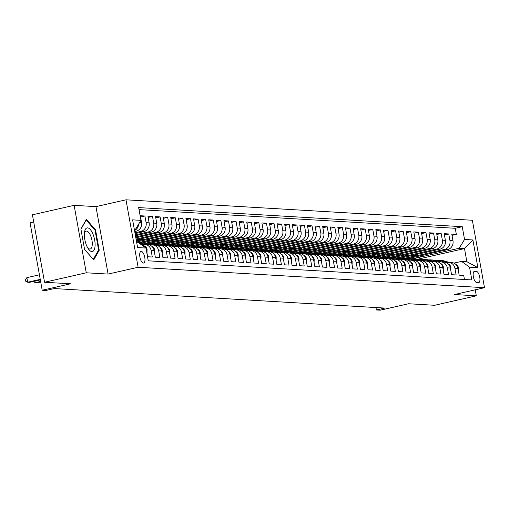 <?xml version="1.0" encoding="UTF-8"?>
<svg xmlns="http://www.w3.org/2000/svg" width="510" height="510" viewBox="0 0 510 510"><rect width="100%" height="100%" fill="white"/><g stroke="black" fill="none" stroke-linecap="round" stroke-linejoin="round"><path stroke-width="0.76" d="M143.386 263.058A5.961 2.352 77.2 0 0 143.654 263.039A5.961 2.352 77.2 0 0 144.7 257.034A5.961 2.352 77.2 0 0 141.283 251.392A5.961 2.352 77.2 0 0 141.015 251.411A5.961 2.352 77.2 0 0 139.969 257.416A5.961 2.352 77.2 0 0 143.386 263.058M33.692 221.958L30.058 222.781L42.196 290.228L45.996 290.451L54.334 288.558L384.757 308.072L376.412 309.965L380.211 310.188L408.574 303.75L434.59 305.286L476.308 295.819L475.224 289.82M74.122 205.339L32.41 214.806L44.542 282.253L86.254 272.786L108.094 274.074L138.127 267.259L125.989 199.812L95.957 206.626L74.122 205.339L86.254 272.786M138.127 267.259L484.5 287.71L472.362 220.263L125.989 199.812M146.313 250.085L147.734 256.753L152.292 257.021L151.094 250.365L154.128 250.55A7.452 6.802 -86.6 0 0 147.894 244.628L144.859 244.449A7.452 6.802 93.4 0 1 151.094 250.365M154.128 250.55L155.327 257.199L159.885 257.474L158.686 250.818L161.727 250.996A7.452 6.802 -86.6 0 0 155.493 245.074L152.452 244.896A7.452 6.802 93.4 0 1 158.686 250.818M161.727 250.996L162.926 257.652L167.484 257.92L166.285 251.264L169.32 251.443A7.452 6.802 -86.6 0 0 163.085 245.52L160.051 245.342A7.452 6.802 93.4 0 1 166.285 251.264M169.32 251.443L170.518 258.098L175.077 258.366L173.878 251.717L176.919 251.895A7.452 6.802 -86.6 0 0 170.684 245.973L167.643 245.794A7.452 6.802 93.4 0 1 173.878 251.717M176.919 251.895L178.117 258.544L182.676 258.819L181.477 252.163L184.512 252.342A7.452 6.802 -86.6 0 0 178.277 246.419L175.242 246.241A7.452 6.802 93.4 0 1 181.477 252.163M184.512 252.342L185.71 258.997L190.268 259.265L189.07 252.609L192.111 252.788A7.452 6.802 -86.6 0 0 185.876 246.872L182.835 246.687A7.452 6.802 93.4 0 1 189.07 252.609M192.111 252.788L193.309 259.443L197.867 259.711L196.669 253.062L199.703 253.24A7.452 6.802 -86.6 0 0 193.469 247.318L190.434 247.14A7.452 6.802 93.4 0 1 196.669 253.062M199.703 253.24L200.902 259.89L205.46 260.164L204.261 253.508L207.302 253.687A7.452 6.802 -86.6 0 0 201.067 247.764L198.027 247.586A7.452 6.802 93.4 0 1 204.261 253.508M207.302 253.687L208.501 260.342L213.059 260.61L211.86 253.954L214.895 254.139A7.452 6.802 -86.6 0 0 208.66 248.217L205.626 248.038A7.452 6.802 93.4 0 1 211.86 253.954M214.895 254.139L216.093 260.788L220.651 261.056L219.453 254.407L222.494 254.586A7.452 6.802 -86.6 0 0 216.259 248.663L213.218 248.485A7.452 6.802 93.4 0 1 219.453 254.407M222.494 254.586L223.692 261.241L228.25 261.509L227.052 254.853L230.087 255.032A7.452 6.802 -86.6 0 0 223.852 249.109L220.817 248.931A7.452 6.802 93.4 0 1 227.052 254.853M230.087 255.032L231.285 261.687L235.843 261.955L234.645 255.3L237.685 255.484A7.452 6.802 -86.6 0 0 231.451 249.562L228.41 249.384A7.452 6.802 93.4 0 1 234.645 255.3M237.685 255.484L238.884 262.134L243.442 262.408L242.244 255.752L245.278 255.931A7.452 6.802 -86.6 0 0 239.043 250.008L236.009 249.83A7.452 6.802 93.4 0 1 242.244 255.752M245.278 255.931L246.477 262.586L251.035 262.854L249.836 256.198L252.877 256.377A7.452 6.802 -86.6 0 0 246.642 250.455L243.601 250.276A7.452 6.802 93.4 0 1 249.836 256.198M252.877 256.377L254.076 263.032L258.634 263.3L257.435 256.651L260.47 256.83A7.452 6.802 -86.6 0 0 254.235 250.907L251.201 250.729A7.452 6.802 93.4 0 1 257.435 256.651M260.47 256.83L261.668 263.479L266.226 263.753L265.028 257.097L268.069 257.276A7.452 6.802 -86.6 0 0 261.834 251.353L258.793 251.175A7.452 6.802 93.4 0 1 265.028 257.097M268.069 257.276L269.267 263.931L273.825 264.199L272.627 257.544L275.668 257.722A7.452 6.802 -86.6 0 0 269.427 251.806L266.392 251.621A7.452 6.802 93.4 0 1 272.627 257.544M275.668 257.722L276.86 264.378L281.418 264.645L280.219 257.996L283.26 258.175A7.452 6.802 -86.6 0 0 277.026 252.252L273.985 252.074A7.452 6.802 93.4 0 1 280.219 257.996M283.26 258.175L284.459 264.83L289.017 265.098L287.818 258.442L290.859 258.621A7.452 6.802 -86.6 0 0 284.625 252.699L281.584 252.52A7.452 6.802 93.4 0 1 287.818 258.442M290.859 258.621L292.051 265.276L296.61 265.544L295.411 258.889L298.452 259.074A7.452 6.802 -86.6 0 0 292.217 253.151L289.176 252.973A7.452 6.802 93.4 0 1 295.411 258.889M298.452 259.074L299.65 265.723L304.209 265.99L303.01 259.341L306.051 259.52A7.452 6.802 -86.6 0 0 299.816 253.597L296.775 253.419A7.452 6.802 93.4 0 1 303.01 259.341M306.051 259.52L307.243 266.175L311.801 266.443L310.603 259.788L313.644 259.966A7.452 6.802 -86.6 0 0 307.409 254.044L304.368 253.865A7.452 6.802 93.4 0 1 310.603 259.788M313.644 259.966L314.842 266.622L319.4 266.889L318.202 260.234L321.243 260.419A7.452 6.802 -86.6 0 0 315.008 254.496L311.967 254.318A7.452 6.802 93.4 0 1 318.202 260.234M321.243 260.419L322.435 267.068L326.993 267.342L325.794 260.686L328.835 260.865A7.452 6.802 -86.6 0 0 322.601 254.943L319.56 254.764A7.452 6.802 93.4 0 1 325.794 260.686M328.835 260.865L330.034 267.52L334.592 267.788L333.393 261.133L336.434 261.311A7.452 6.802 -86.6 0 0 330.2 255.395L327.159 255.21A7.452 6.802 93.4 0 1 333.393 261.133M336.434 261.311L337.626 267.967L342.184 268.234L340.992 261.585L344.027 261.764A7.452 6.802 -86.6 0 0 337.792 255.841L334.751 255.663A7.452 6.802 93.4 0 1 340.992 261.585M344.027 261.764L345.225 268.413L349.783 268.687L348.585 262.032L351.626 262.21A7.452 6.802 -86.6 0 0 345.391 256.288L342.35 256.109A7.452 6.802 93.4 0 1 348.585 262.032M351.626 262.21L352.818 268.866L357.376 269.133L356.184 262.478L359.219 262.656A7.452 6.802 -86.6 0 0 352.984 256.74L349.949 256.555A7.452 6.802 93.4 0 1 356.184 262.478M359.219 262.656L360.417 269.312L364.975 269.58L363.777 262.93L366.817 263.109A7.452 6.802 -86.6 0 0 360.583 257.187L357.542 257.008A7.452 6.802 93.4 0 1 363.777 262.93M366.817 263.109L368.01 269.764L372.568 270.032L371.376 263.377L374.41 263.555A7.452 6.802 -86.6 0 0 368.175 257.633L365.141 257.454A7.452 6.802 93.4 0 1 371.376 263.377M374.41 263.555L375.609 270.211L380.167 270.478L378.968 263.823L382.009 264.008A7.452 6.802 -86.6 0 0 375.774 258.085L372.733 257.907A7.452 6.802 93.4 0 1 378.968 263.823M382.009 264.008L383.201 270.657L387.759 270.925L386.567 264.276L389.602 264.454A7.452 6.802 -86.6 0 0 383.367 258.532L380.332 258.353A7.452 6.802 93.4 0 1 386.567 264.276M389.602 264.454L390.8 271.11L395.358 271.377L394.16 264.722L397.201 264.9A7.452 6.802 -86.6 0 0 390.966 258.978L387.925 258.799A7.452 6.802 93.4 0 1 394.16 264.722M397.201 264.9L398.393 271.556L402.951 271.824L401.759 265.174L404.793 265.353A7.452 6.802 -86.6 0 0 398.559 259.431L395.524 259.252A7.452 6.802 93.4 0 1 401.759 265.174M404.793 265.353L405.992 272.002L410.55 272.276L409.351 265.621L412.392 265.799A7.452 6.802 -86.6 0 0 406.158 259.877L403.117 259.698A7.452 6.802 93.4 0 1 409.351 265.621M412.392 265.799L413.591 272.455L418.143 272.722L416.95 266.067L419.985 266.245A7.452 6.802 -86.6 0 0 413.75 260.329L410.716 260.145A7.452 6.802 93.4 0 1 416.95 266.067M419.985 266.245L421.183 272.901L425.742 273.169L424.543 266.52L427.584 266.698A7.452 6.802 -86.6 0 0 421.349 260.776L418.308 260.597A7.452 6.802 93.4 0 1 424.543 266.52M427.584 266.698L428.782 273.347L433.334 273.621L432.142 266.966L435.177 267.144A7.452 6.802 -86.6 0 0 428.942 261.222L425.907 261.043A7.452 6.802 93.4 0 1 432.142 266.966M435.177 267.144L436.375 273.8L440.933 274.068L439.735 267.412L442.776 267.591A7.452 6.802 -86.6 0 0 436.541 261.675L433.5 261.49A7.452 6.802 93.4 0 1 439.735 267.412M442.776 267.591L443.974 274.246L448.526 274.514L447.334 267.865L450.368 268.043A7.452 6.802 -86.6 0 0 444.133 262.121L441.099 261.942A7.452 6.802 93.4 0 1 447.334 267.865M450.368 268.043L451.567 274.699L456.125 274.966L454.926 268.311A7.452 6.802 -86.6 0 0 448.692 262.389A7.452 6.802 -86.6 0 0 446.938 262.535L446.352 262.669M408.121 258.557L447.621 249.588A7.452 6.802 -86.6 0 0 452.982 240.784L451.783 234.128L456.342 234.396L452.007 235.384M404.914 258.417L444.58 249.409A7.452 6.802 -86.6 0 0 449.941 240.605L448.743 233.95L444.414 234.931M448.743 233.95L444.184 233.682L445.383 240.331A7.452 6.802 -86.6 0 1 440.022 249.141L400.522 258.105M392.929 257.658L432.429 248.695A7.452 6.802 -86.6 0 0 437.79 239.885L436.592 233.229L441.15 233.503L436.815 234.485M385.331 257.212L424.83 248.242A7.452 6.802 -86.6 0 0 430.191 239.439L428.993 232.783L433.551 233.051L429.222 234.039M377.738 256.76L417.237 247.796A7.452 6.802 -86.6 0 0 422.599 238.986L421.4 232.337L425.958 232.605L421.623 233.586M370.139 256.313L409.638 247.344A7.452 6.802 -86.6 0 0 415 238.54L413.801 231.884L418.359 232.158L414.031 233.14M362.546 255.867L402.046 246.897A7.452 6.802 -86.6 0 0 407.407 238.094L406.209 231.438L410.767 231.706L406.432 232.687M354.947 255.414L394.447 246.451A7.452 6.802 -86.6 0 0 399.808 237.641L398.61 230.992L403.168 231.259L398.839 232.241M347.355 254.968L386.854 245.998A7.452 6.802 -86.6 0 0 392.215 237.195L391.017 230.539L395.575 230.807L391.24 231.795M339.756 254.522L379.255 245.552A7.452 6.802 -86.6 0 0 384.617 236.748L383.418 230.093L387.976 230.361L383.647 231.342M332.163 254.069L371.662 245.106A7.452 6.802 -86.6 0 0 377.024 236.296L375.825 229.64L380.383 229.914L376.048 230.896M324.564 253.623L364.063 244.653A7.452 6.802 -86.6 0 0 369.425 235.849L368.226 229.194L372.784 229.462L368.456 230.45M316.965 253.17L356.471 244.207A7.452 6.802 -86.6 0 0 361.832 235.397L360.634 228.748L365.192 229.016L360.857 229.997M309.372 252.724L348.872 243.761A7.452 6.802 -86.6 0 0 354.233 234.951L353.035 228.295L357.593 228.569L353.264 229.551M301.773 252.278L341.273 243.308A7.452 6.802 -86.6 0 0 346.641 234.504L345.442 227.849L350 228.117L345.665 229.105M294.181 251.825L333.68 242.862A7.452 6.802 -86.6 0 0 339.042 234.052L337.843 227.403L342.401 227.67L338.073 228.652M286.582 251.379L326.081 242.409A7.452 6.802 -86.6 0 0 331.449 233.605L330.25 226.95L334.809 227.224L330.474 228.206M278.989 250.933L318.489 241.963A7.452 6.802 -86.6 0 0 323.85 233.159L322.651 226.504L327.21 226.772L322.881 227.753M271.39 250.48L310.89 241.517A7.452 6.802 -86.6 0 0 316.257 232.707L315.059 226.058L319.617 226.325L315.282 227.307M263.798 250.034L303.297 241.064A7.452 6.802 -86.6 0 0 308.658 232.26L307.46 225.605L312.018 225.873L307.689 226.861M256.198 249.588L295.698 240.618A7.452 6.802 -86.6 0 0 301.066 231.814L299.867 225.159L304.425 225.426L300.09 226.408M248.606 249.135L288.105 240.172A7.452 6.802 -86.6 0 0 293.467 231.362L292.268 224.706L296.826 224.98L292.498 225.962M241.007 248.689L280.506 239.719A7.452 6.802 -86.6 0 0 285.868 230.915L284.676 224.26L289.234 224.527L284.899 225.516M233.414 248.236L272.914 239.273A7.452 6.802 -86.6 0 0 278.275 230.463L277.077 223.813L281.635 224.081L277.306 225.063M225.815 247.79L265.315 238.827A7.452 6.802 -86.6 0 0 270.676 230.016L269.484 223.361L274.042 223.635L269.707 224.617M218.223 247.344L257.722 238.374A7.452 6.802 -86.6 0 0 263.083 229.57L261.885 222.915L266.443 223.182L262.115 224.164M210.624 246.891L250.123 237.928A7.452 6.802 -86.6 0 0 255.484 229.117L254.292 222.468L258.851 222.736L254.515 223.718M203.031 246.445L242.53 237.475A7.452 6.802 -86.6 0 0 247.892 228.671L246.693 222.016L251.251 222.283L246.923 223.272M195.432 245.998L234.931 237.029A7.452 6.802 -86.6 0 0 240.293 228.225L239.101 221.569L243.659 221.837L239.324 222.819M187.839 245.546L227.339 236.583A7.452 6.802 -86.6 0 0 232.7 227.772L231.502 221.123L236.06 221.391L231.725 222.373M180.24 245.1L219.74 236.13A7.452 6.802 -86.6 0 0 225.101 227.326L223.909 220.671L228.467 220.938L224.132 221.926M172.648 244.653L212.147 235.684A7.452 6.802 -86.6 0 0 217.509 226.88L216.31 220.224L220.868 220.492L216.533 221.474M165.049 244.201L204.548 235.237A7.452 6.802 -86.6 0 0 209.91 226.427L208.717 219.772L213.276 220.046L208.941 221.028M157.456 243.754L196.956 234.785A7.452 6.802 -86.6 0 0 202.317 225.981L201.119 219.326L205.677 219.593L201.342 220.581M149.857 243.302L189.357 234.339A7.452 6.802 -86.6 0 0 194.718 225.528L193.526 218.879L198.078 219.147L193.749 220.129M142.264 242.856L181.764 233.886A7.452 6.802 -86.6 0 0 187.125 225.082L185.927 218.427L190.485 218.701L186.15 219.683M136.584 241.969L174.165 233.44A7.452 6.802 -86.6 0 0 179.526 224.636L178.334 217.98L182.886 218.248L178.557 219.23M136.208 239.885L166.572 232.993A7.452 6.802 -86.6 0 0 171.934 224.183L170.735 217.534L175.293 217.802L170.958 218.784M135.832 237.794L158.973 232.541A7.452 6.802 -86.6 0 0 164.335 223.737L163.143 217.081L167.694 217.349L163.366 218.337M135.456 235.709L151.381 232.095A7.452 6.802 -86.6 0 0 156.742 223.291L155.544 216.635L160.102 216.903L155.767 217.885M135.08 233.618L143.782 231.648A7.452 6.802 -86.6 0 0 149.143 222.838L147.951 216.189L152.503 216.457L148.174 217.438M134.704 231.534L136.189 231.196A7.452 6.802 -86.6 0 0 141.55 222.392L140.352 215.736L144.91 216.004L140.575 216.992M144.859 244.449A7.452 6.802 93.4 0 0 143.106 244.59L142.513 244.723M152.452 244.896A7.452 6.802 93.4 0 0 150.705 245.042L150.112 245.176M160.051 245.342A7.452 6.802 93.4 0 0 158.298 245.488L157.705 245.622M167.643 245.794A7.452 6.802 93.4 0 0 165.897 245.935L165.304 246.069M175.242 246.241A7.452 6.802 93.4 0 0 173.489 246.387L172.896 246.521M182.835 246.687A7.452 6.802 93.4 0 0 181.088 246.834L180.495 246.967M190.434 247.14A7.452 6.802 93.4 0 0 188.681 247.286L188.088 247.42M198.027 247.586A7.452 6.802 93.4 0 0 196.28 247.732L195.687 247.866M205.626 248.038A7.452 6.802 93.4 0 0 203.873 248.179L203.28 248.313M213.218 248.485A7.452 6.802 93.4 0 0 211.471 248.631L210.879 248.765M220.817 248.931A7.452 6.802 93.4 0 0 219.064 249.078L218.471 249.212M228.41 249.384A7.452 6.802 93.4 0 0 226.663 249.524L226.07 249.658M236.009 249.83A7.452 6.802 93.4 0 0 234.256 249.976L233.663 250.11M243.601 250.276A7.452 6.802 93.4 0 0 241.855 250.423L241.262 250.557M251.201 250.729A7.452 6.802 93.4 0 0 249.447 250.869L248.855 251.009M258.793 251.175A7.452 6.802 93.4 0 0 257.046 251.322L256.453 251.455M266.392 251.621A7.452 6.802 93.4 0 0 264.639 251.768L264.046 251.902M273.985 252.074A7.452 6.802 93.4 0 0 272.238 252.22L271.645 252.354M281.584 252.52A7.452 6.802 93.4 0 0 279.831 252.667L279.238 252.801M289.176 252.973A7.452 6.802 93.4 0 0 287.43 253.113L286.837 253.247M296.775 253.419A7.452 6.802 93.4 0 0 295.022 253.566L294.429 253.699M304.368 253.865A7.452 6.802 93.4 0 0 302.621 254.012L302.028 254.146M311.967 254.318A7.452 6.802 93.4 0 0 310.214 254.458L309.621 254.592M319.56 254.764A7.452 6.802 93.4 0 0 317.813 254.911L317.22 255.045M327.159 255.21A7.452 6.802 93.4 0 0 325.405 255.357L324.813 255.491M334.751 255.663A7.452 6.802 93.4 0 0 333.005 255.803L332.412 255.944M342.35 256.109A7.452 6.802 93.4 0 0 340.597 256.256L340.004 256.39M349.949 256.555A7.452 6.802 93.4 0 0 348.196 256.702L347.603 256.836M357.542 257.008A7.452 6.802 93.4 0 0 355.789 257.155L355.196 257.289M365.141 257.454A7.452 6.802 93.4 0 0 363.388 257.601L362.795 257.735M372.733 257.907A7.452 6.802 93.4 0 0 370.98 258.047L370.394 258.181M380.332 258.353A7.452 6.802 93.4 0 0 378.579 258.5L377.986 258.634M387.925 258.799A7.452 6.802 93.4 0 0 386.172 258.946L385.585 259.08M395.524 259.252A7.452 6.802 93.4 0 0 393.771 259.392L393.178 259.526M403.117 259.698A7.452 6.802 93.4 0 0 401.364 259.845L400.777 259.979M410.716 260.145A7.452 6.802 93.4 0 0 408.963 260.291L408.37 260.425M418.308 260.597A7.452 6.802 93.4 0 0 416.555 260.737L415.969 260.878M425.907 261.043A7.452 6.802 93.4 0 0 424.154 261.19L423.561 261.324M433.5 261.49A7.452 6.802 93.4 0 0 431.747 261.636L431.16 261.77M441.099 261.942A7.452 6.802 93.4 0 0 439.346 262.089L438.753 262.223M476.372 271.358L474.702 271.263A5.776 2.282 77.2 0 0 474.44 271.282A5.776 2.282 77.2 0 0 473.427 277.096A5.776 2.282 77.2 0 0 476.735 282.565L478.406 282.661A5.776 2.282 77.2 0 0 478.667 282.642A5.776 2.282 77.2 0 0 479.68 276.828A5.776 2.282 77.2 0 0 476.372 271.358L473.643 271.983M136.629 242.205L137.961 242.282L145.949 248.058L148.244 260.82L471.826 279.933L469.531 267.17L461.544 261.394L453.945 263.115M145.949 248.058L137.592 247.567L132.606 219.861L140.964 220.352L138.663 207.589L462.251 226.701L464.546 239.464L472.904 239.955L477.889 267.661L469.531 267.17M134.933 232.79L140.747 231.47L143.782 231.648M135.309 234.874L148.34 231.916L151.381 232.095M135.685 236.959L155.939 232.362L158.973 232.541M136.062 239.05L163.531 232.815L166.572 232.993M136.431 241.134L171.13 233.261L174.165 233.44M139.058 242.715L178.723 233.708L181.764 233.886M146.657 243.162L186.322 234.16L189.357 234.339M154.249 243.614L193.915 234.606L196.956 234.785M161.848 244.06L201.514 235.053L204.548 235.237M169.441 244.507L209.106 235.505L212.147 235.684M177.04 244.959L216.705 235.951L219.74 236.13M184.633 245.406L224.298 236.404L227.339 236.583M192.232 245.852L231.897 236.85L234.931 237.029M199.824 246.304L239.49 237.297L242.53 237.475M207.423 246.751L247.089 237.749L250.123 237.928M215.016 247.197L254.681 238.195L257.722 238.374M222.615 247.65L262.28 238.642L265.315 238.827M230.208 248.096L269.873 239.094L272.914 239.273M237.807 248.548L277.472 239.541L280.506 239.719M245.399 248.995L285.065 239.987L288.105 240.172M252.998 249.441L292.663 240.44L295.698 240.618M260.591 249.894L300.256 240.886L303.297 241.064M268.19 250.34L307.855 241.338L310.89 241.517M275.782 250.786L315.448 241.785L318.489 241.963M283.381 251.239L323.047 242.231L326.081 242.409M290.974 251.685L330.639 242.683L333.68 242.862M298.573 252.131L338.238 243.13L341.273 243.308M306.166 252.584L345.831 243.576L348.872 243.761M313.765 253.03L353.43 244.029L356.471 244.207M321.357 253.483L361.023 244.475L364.063 244.653M328.956 253.929L368.622 244.921L371.662 245.106M336.555 254.375L376.214 245.374L379.255 245.552M344.148 254.828L383.813 245.82L386.854 245.998M351.747 255.274L391.406 246.273L394.447 246.451M359.34 255.72L399.005 246.719L402.046 246.897M366.939 256.173L406.597 247.165L409.638 247.344M374.531 256.619L414.197 247.618L417.237 247.796M382.13 257.065L421.789 248.064L424.83 248.242M389.723 257.518L429.388 248.51L432.429 248.695M397.322 257.964L436.987 248.963L440.022 249.141M456.342 234.396L455.239 228.289L139.032 209.616M144.91 216.004L146.109 222.66A7.452 6.802 93.4 0 1 140.747 231.47M152.503 216.457L153.701 223.106A7.452 6.802 93.4 0 1 148.34 231.916M160.102 216.903L161.3 223.558A7.452 6.802 93.4 0 1 155.939 232.362M167.694 217.349L168.893 224.005A7.452 6.802 93.4 0 1 163.531 232.815M175.293 217.802L176.492 224.457A7.452 6.802 93.4 0 1 171.13 233.261M182.886 218.248L184.084 224.904A7.452 6.802 93.4 0 1 178.723 233.708M190.485 218.701L191.683 225.35A7.452 6.802 93.4 0 1 186.322 234.16M198.078 219.147L199.276 225.802A7.452 6.802 93.4 0 1 193.915 234.606M205.677 219.593L206.875 226.249A7.452 6.802 93.4 0 1 201.514 235.053M213.276 220.046L214.468 226.695A7.452 6.802 93.4 0 1 209.106 235.505M220.868 220.492L222.067 227.148A7.452 6.802 93.4 0 1 216.705 235.951M228.467 220.938L229.659 227.594A7.452 6.802 93.4 0 1 224.298 236.404M236.06 221.391L237.258 228.04A7.452 6.802 93.4 0 1 231.897 236.85M243.659 221.837L244.851 228.493A7.452 6.802 93.4 0 1 239.49 237.297M251.251 222.283L252.45 228.939A7.452 6.802 93.4 0 1 247.089 237.749M258.851 222.736L260.043 229.392A7.452 6.802 93.4 0 1 254.681 238.195M266.443 223.182L267.642 229.838A7.452 6.802 93.4 0 1 262.28 238.642M274.042 223.635L275.234 230.284A7.452 6.802 93.4 0 1 269.873 239.094M281.635 224.081L282.833 230.737A7.452 6.802 93.4 0 1 277.472 239.541M289.234 224.527L290.426 231.183A7.452 6.802 93.4 0 1 285.065 239.987M296.826 224.98L298.025 231.629A7.452 6.802 93.4 0 1 292.663 240.44M304.425 225.426L305.617 232.082A7.452 6.802 93.4 0 1 300.256 240.886M312.018 225.873L313.216 232.528A7.452 6.802 93.4 0 1 307.855 241.338M319.617 226.325L320.809 232.974A7.452 6.802 93.4 0 1 315.448 241.785M327.21 226.772L328.408 233.427A7.452 6.802 93.4 0 1 323.047 242.231M334.809 227.224L336.001 233.873A7.452 6.802 93.4 0 1 330.639 242.683M342.401 227.67L343.6 234.326A7.452 6.802 93.4 0 1 338.238 243.13M350 228.117L351.192 234.772A7.452 6.802 93.4 0 1 345.831 243.576M357.593 228.569L358.791 235.218A7.452 6.802 93.4 0 1 353.43 244.029M365.192 229.016L366.39 235.671A7.452 6.802 93.4 0 1 361.023 244.475M372.784 229.462L373.983 236.117A7.452 6.802 93.4 0 1 368.622 244.921M380.383 229.914L381.582 236.563A7.452 6.802 93.4 0 1 376.214 245.374M387.976 230.361L389.175 237.016A7.452 6.802 93.4 0 1 383.813 245.82M395.575 230.807L396.774 237.462A7.452 6.802 93.4 0 1 391.406 246.273M403.168 231.259L404.366 237.915A7.452 6.802 93.4 0 1 399.005 246.719M410.767 231.706L411.965 238.361A7.452 6.802 93.4 0 1 406.597 247.165M418.359 232.158L419.558 238.808A7.452 6.802 93.4 0 1 414.197 247.618M425.958 232.605L427.157 239.26A7.452 6.802 93.4 0 1 421.789 248.064M433.551 233.051L434.75 239.706A7.452 6.802 93.4 0 1 429.388 248.51M441.15 233.503L442.348 240.153A7.452 6.802 93.4 0 1 436.987 248.963M464.457 279.493L463.717 275.413L459.166 275.145L457.967 268.49A7.452 6.802 -86.6 0 0 451.732 262.567L448.692 262.389M461.544 261.394L466.86 261.706L464.502 248.58L459.185 248.268L464.546 239.464M417.996 259.137L464.502 248.58L472.904 239.955M412.514 258.863L459.185 248.268M42.196 290.228L70.558 283.789L44.542 282.253M484.5 287.71L454.467 294.531L476.308 295.819M375.978 307.555L376.412 309.965M134.328 229.449L135.596 229.156L134.264 229.079M455.239 228.289L462.251 226.701M423.083 255.159L423.281 256.23L411.972 258.793M423.281 256.23L419.386 256.001M415.491 254.713L415.682 255.778L404.379 258.347M415.682 255.778L411.787 255.548M407.892 254.26L408.089 255.331L396.78 257.901M408.089 255.331L404.194 255.102M400.299 253.814L400.49 254.885L389.187 257.448M400.49 254.885L396.595 254.656M392.7 253.362L392.891 254.433L381.588 257.002M392.891 254.433L389.002 254.203M385.107 252.915L385.299 253.986L373.996 256.549M385.299 253.986L381.403 253.757M377.508 252.469L377.7 253.54L366.397 256.103M377.7 253.54L373.811 253.311M369.916 252.016L370.107 253.087L358.804 255.657M370.107 253.087L366.212 252.858M362.317 251.57L362.508 252.641L351.205 255.204M362.508 252.641L358.619 252.412M354.724 251.124L354.915 252.189L343.612 254.758M354.915 252.189L351.02 251.959M347.125 250.671L347.316 251.742L336.014 254.311M347.316 251.742L343.428 251.513M339.532 250.225L339.724 251.296L328.421 253.859M339.724 251.296L335.829 251.067M331.933 249.772L332.125 250.844L320.822 253.413M332.125 250.844L328.236 250.614M324.341 249.326L324.532 250.397L313.229 252.966M324.532 250.397L320.637 250.168M316.742 248.88L316.933 249.951L305.63 252.514M316.933 249.951L313.044 249.721M309.149 248.427L309.34 249.498L298.038 252.067M309.34 249.498L305.445 249.269M301.55 247.981L301.741 249.052L290.439 251.615M301.741 249.052L297.846 248.823M293.958 247.535L294.149 248.606L282.846 251.169M294.149 248.606L290.254 248.37M286.359 247.082L286.55 248.153L275.247 250.722M286.55 248.153L282.655 247.924M278.766 246.636L278.957 247.707L267.654 250.27M278.957 247.707L275.062 247.477M271.167 246.19L271.358 247.254L260.055 249.823M271.358 247.254L267.463 247.025M263.574 245.737L263.766 246.808L252.463 249.377M263.766 246.808L259.87 246.579M255.975 245.291L256.167 246.362L244.864 248.925M256.167 246.362L252.272 246.132M248.383 244.838L248.574 245.909L237.271 248.478M248.574 245.909L244.679 245.68M240.784 244.392L240.975 245.463L229.672 248.032M240.975 245.463L237.08 245.233M233.191 243.946L233.382 245.017L222.079 247.579M233.382 245.017L229.487 244.787M225.592 243.493L225.783 244.564L214.48 247.133M225.783 244.564L221.888 244.335M217.999 243.047L218.191 244.118L206.888 246.681M218.191 244.118L214.296 243.888M210.4 242.601L210.592 243.672L199.289 246.234M210.592 243.672L206.697 243.436M202.808 242.148L202.999 243.219L191.69 245.788M202.999 243.219L199.104 242.989M195.209 241.702L195.4 242.773L184.097 245.335M195.4 242.773L191.505 242.543M187.61 241.255L187.808 242.32L176.498 244.889M187.808 242.32L183.912 242.091M180.017 240.803L180.208 241.874L168.906 244.443M180.208 241.874L176.313 241.644M172.418 240.357L172.616 241.428L161.307 243.99M172.616 241.428L168.721 241.198M164.826 239.904L165.017 240.975L153.714 243.544M165.017 240.975L161.122 240.745M157.227 239.458L157.424 240.529L146.115 243.098M157.424 240.529L153.529 240.299M149.634 239.011L149.825 240.083L138.522 242.645M149.825 240.083L145.93 239.853M142.035 238.559L142.233 239.63L136.399 240.956M142.233 239.63L138.337 239.4M146.536 250.098A7.452 6.802 -86.6 0 0 145.994 248.319M145.828 247.975A7.452 6.802 -86.6 0 0 140.62 244.207M140.964 220.352L135.596 229.156M138.618 224.196A7.452 6.802 93.4 0 1 134.525 230.533M466.86 261.706L477.889 267.661M108.094 274.074L95.957 206.626M84.558 249.364L93.719 259.953L99.22 250.231L95.568 229.921L86.407 219.332L80.905 229.054L84.558 249.364M94.873 230.08L95.568 229.921M98.347 250.429L99.22 250.231M458.42 271.014L458.509 267.852A4.934 4.507 -86.6 0 0 455.761 264.339M449.329 262.427L444.49 261.012A14.248 13.005 -86.6 0 0 441.845 260.546L440.398 260.463A14.248 13.005 -86.6 0 0 439.945 260.444M446.786 262.573L440.697 260.782A14.248 13.005 -86.6 0 0 438.045 260.323A14.248 13.005 -86.6 0 0 436.139 260.361M448.035 262.389L443.05 260.922A14.248 13.005 -86.6 0 0 440.398 260.463M438.045 260.323L439.486 260.406A14.248 13.005 93.4 0 1 442.138 260.871L447.48 262.44M95.07 245.897A12.106 4.781 77.2 0 0 90.602 229.902A12.106 4.781 77.2 0 0 84.469 232.63A12.106 4.781 77.2 0 0 84.386 233.542A12.106 4.781 77.2 0 0 88.045 248.389A12.106 4.781 77.2 0 0 95.07 245.897M87.465 247.388A9.167 3.621 77.2 0 0 90.238 249.001A9.167 3.621 77.2 0 0 92.253 244.743A9.167 3.621 77.2 0 0 90.448 235.327A9.167 3.621 77.2 0 0 86.177 231.126A9.167 3.621 77.2 0 0 84.373 233.784M80.95 229.296L86.19 220.04L95.064 230.297L98.602 249.976L93.273 259.399L84.552 249.32M450.827 270.568L450.916 267.406A4.934 4.507 -86.6 0 0 448.169 263.893M441.736 261.981L436.898 260.559A14.248 13.005 -86.6 0 0 434.246 260.1L432.805 260.017A14.248 13.005 -86.6 0 0 432.346 259.998M439.186 262.121L433.098 260.336A14.248 13.005 -86.6 0 0 430.446 259.877A14.248 13.005 -86.6 0 0 428.54 259.915M440.442 261.936L435.451 260.476A14.248 13.005 -86.6 0 0 432.805 260.017M430.446 259.877L431.893 259.96A14.248 13.005 93.4 0 1 434.545 260.419L439.888 261.987M443.228 270.122L443.317 266.959A4.934 4.507 -86.6 0 0 440.57 263.447M434.137 261.528L429.299 260.113A14.248 13.005 -86.6 0 0 426.653 259.654L425.206 259.565A14.248 13.005 -86.6 0 0 424.753 259.545M431.594 261.675L425.506 259.89A14.248 13.005 -86.6 0 0 422.854 259.424A14.248 13.005 -86.6 0 0 420.941 259.469M432.843 261.49L427.858 260.03A14.248 13.005 -86.6 0 0 425.206 259.565M422.854 259.424L424.294 259.513A14.248 13.005 93.4 0 1 426.947 259.972L432.289 261.541M435.636 269.669L435.725 266.507A4.934 4.507 -86.6 0 0 432.977 262.994M426.545 261.082L421.706 259.666A14.248 13.005 -86.6 0 0 419.054 259.201L417.613 259.118A14.248 13.005 -86.6 0 0 417.154 259.099M423.995 261.222L417.907 259.437A14.248 13.005 -86.6 0 0 415.255 258.978A14.248 13.005 -86.6 0 0 413.349 259.016M425.251 261.037L420.259 259.577A14.248 13.005 -86.6 0 0 417.613 259.118M415.255 258.978L416.702 259.061A14.248 13.005 93.4 0 1 419.347 259.526L424.696 261.088M428.037 269.223L428.126 266.061A4.934 4.507 -86.6 0 0 425.378 262.548M418.946 260.635L414.107 259.214A14.248 13.005 -86.6 0 0 411.462 258.755L410.014 258.666A14.248 13.005 -86.6 0 0 409.562 258.653M416.402 260.776L410.314 258.991A14.248 13.005 -86.6 0 0 407.662 258.532A14.248 13.005 -86.6 0 0 405.75 258.57M417.652 260.591L412.666 259.131A14.248 13.005 -86.6 0 0 410.014 258.666M407.662 258.532L409.103 258.615A14.248 13.005 93.4 0 1 411.755 259.074L417.097 260.642M420.444 268.776L420.533 265.614A4.934 4.507 -86.6 0 0 417.786 262.102M411.353 260.183L406.515 258.768A14.248 13.005 -86.6 0 0 403.863 258.302L402.422 258.219A14.248 13.005 -86.6 0 0 401.963 258.2M408.803 260.329L402.715 258.544A14.248 13.005 -86.6 0 0 400.063 258.079A14.248 13.005 -86.6 0 0 398.157 258.124M410.059 260.145L405.067 258.678A14.248 13.005 -86.6 0 0 402.422 258.219M400.063 258.079L401.51 258.168A14.248 13.005 93.4 0 1 404.156 258.627L409.505 260.196M412.845 268.324L412.934 265.162A4.934 4.507 -86.6 0 0 410.187 261.649M403.754 259.737L398.916 258.315A14.248 13.005 -86.6 0 0 396.264 257.856L394.823 257.773A14.248 13.005 -86.6 0 0 394.37 257.754M401.211 259.877L395.122 258.092A14.248 13.005 -86.6 0 0 392.47 257.633A14.248 13.005 -86.6 0 0 390.558 257.671M402.46 259.692L397.475 258.232A14.248 13.005 -86.6 0 0 394.823 257.773M392.47 257.633L393.911 257.716A14.248 13.005 93.4 0 1 396.563 258.181L401.906 259.743M405.252 267.877L405.342 264.715A4.934 4.507 -86.6 0 0 402.594 261.203M396.162 259.29L391.323 257.869A14.248 13.005 -86.6 0 0 388.671 257.41L387.23 257.32A14.248 13.005 -86.6 0 0 386.771 257.301M393.612 259.431L387.523 257.646A14.248 13.005 -86.6 0 0 384.871 257.187A14.248 13.005 -86.6 0 0 382.965 257.225M394.867 259.246L389.876 257.786A14.248 13.005 -86.6 0 0 387.23 257.32M384.871 257.187L386.319 257.269A14.248 13.005 93.4 0 1 388.964 257.728L394.313 259.297M397.653 267.431L397.743 264.269A4.934 4.507 -86.6 0 0 394.995 260.757M388.563 258.838L383.724 257.423A14.248 13.005 -86.6 0 0 381.072 256.957L379.631 256.874A14.248 13.005 -86.6 0 0 379.179 256.855M386.019 258.984L379.931 257.199A14.248 13.005 -86.6 0 0 377.279 256.734A14.248 13.005 -86.6 0 0 375.366 256.779M387.268 258.799L382.283 257.333A14.248 13.005 -86.6 0 0 379.631 256.874M377.279 256.734L378.72 256.823A14.248 13.005 93.4 0 1 381.372 257.282L386.714 258.851M390.054 266.979L390.15 263.817A4.934 4.507 -86.6 0 0 387.402 260.304M380.97 258.391L376.131 256.97A14.248 13.005 -86.6 0 0 373.479 256.511L372.039 256.428A14.248 13.005 -86.6 0 0 371.58 256.409M378.42 258.532L372.332 256.747A14.248 13.005 -86.6 0 0 369.68 256.288A14.248 13.005 -86.6 0 0 367.774 256.326M379.676 258.347L374.684 256.887A14.248 13.005 -86.6 0 0 372.039 256.428M369.68 256.288L371.127 256.371A14.248 13.005 93.4 0 1 373.773 256.836L379.121 258.398M382.462 266.532L382.551 263.37A4.934 4.507 -86.6 0 0 379.803 259.858M373.371 257.939L368.532 256.524A14.248 13.005 -86.6 0 0 365.88 256.065L364.44 255.975A14.248 13.005 -86.6 0 0 363.981 255.956M370.827 258.085L364.739 256.3A14.248 13.005 -86.6 0 0 362.087 255.835A14.248 13.005 -86.6 0 0 360.175 255.88M372.077 257.901L367.092 256.441A14.248 13.005 -86.6 0 0 364.44 255.975M362.087 255.835L363.528 255.924A14.248 13.005 93.4 0 1 366.18 256.383L371.522 257.952M374.863 266.08L374.958 262.918A4.934 4.507 -86.6 0 0 372.211 259.405M365.778 257.493L360.94 256.077A14.248 13.005 -86.6 0 0 358.288 255.612L356.847 255.529A14.248 13.005 -86.6 0 0 356.388 255.51M363.228 257.639L357.14 255.848A14.248 13.005 -86.6 0 0 354.488 255.389A14.248 13.005 -86.6 0 0 352.582 255.427M364.484 257.454L359.493 255.988A14.248 13.005 -86.6 0 0 356.847 255.529M354.488 255.389L355.935 255.472A14.248 13.005 93.4 0 1 358.581 255.937L363.93 257.505M367.27 265.633L367.359 262.471A4.934 4.507 -86.6 0 0 364.612 258.959M358.179 257.046L353.341 255.625A14.248 13.005 -86.6 0 0 350.689 255.166L349.248 255.076A14.248 13.005 -86.6 0 0 348.789 255.064M355.636 257.187L349.548 255.402A14.248 13.005 -86.6 0 0 346.896 254.943A14.248 13.005 -86.6 0 0 344.983 254.981M356.885 257.002L351.9 255.542A14.248 13.005 -86.6 0 0 349.248 255.076M346.896 254.943L348.336 255.025A14.248 13.005 93.4 0 1 350.988 255.484L356.331 257.053M359.671 265.187L359.767 262.025A4.934 4.507 -86.6 0 0 357.019 258.513M350.587 256.594L345.748 255.178A14.248 13.005 -86.6 0 0 343.096 254.713L341.655 254.63A14.248 13.005 -86.6 0 0 341.196 254.611M348.037 256.74L341.949 254.955A14.248 13.005 -86.6 0 0 339.297 254.49A14.248 13.005 -86.6 0 0 337.39 254.535M349.286 256.555L344.301 255.096A14.248 13.005 -86.6 0 0 341.655 254.63M339.297 254.49L340.744 254.579A14.248 13.005 93.4 0 1 343.389 255.038L348.738 256.606M352.078 264.735L352.168 261.573A4.934 4.507 -86.6 0 0 349.42 258.06M342.988 256.147L338.149 254.732A14.248 13.005 -86.6 0 0 335.497 254.267L334.056 254.184A14.248 13.005 -86.6 0 0 333.597 254.165M340.444 256.288L334.35 254.503A14.248 13.005 -86.6 0 0 331.704 254.044A14.248 13.005 -86.6 0 0 329.791 254.082M341.694 256.103L336.708 254.643A14.248 13.005 -86.6 0 0 334.056 254.184M331.704 254.044L333.145 254.127A14.248 13.005 93.4 0 1 335.797 254.592L341.139 256.154M344.479 264.288L344.575 261.126A4.934 4.507 -86.6 0 0 341.827 257.614M335.395 255.701L330.556 254.28A14.248 13.005 -86.6 0 0 327.904 253.821L326.464 253.731A14.248 13.005 -86.6 0 0 326.005 253.719M332.845 255.841L326.757 254.056A14.248 13.005 -86.6 0 0 324.105 253.597A14.248 13.005 -86.6 0 0 322.199 253.636M334.095 255.657L329.109 254.197A14.248 13.005 -86.6 0 0 326.464 253.731M324.105 253.597L325.552 253.68A14.248 13.005 93.4 0 1 328.198 254.139L333.54 255.708M336.887 263.842L336.976 260.68A4.934 4.507 -86.6 0 0 334.228 257.167M327.796 255.249L322.957 253.833A14.248 13.005 -86.6 0 0 320.305 253.368L318.865 253.285A14.248 13.005 -86.6 0 0 318.406 253.266M325.252 255.395L319.158 253.61A14.248 13.005 -86.6 0 0 316.512 253.145A14.248 13.005 -86.6 0 0 314.6 253.19M326.502 255.21L321.517 253.744A14.248 13.005 -86.6 0 0 318.865 253.285M316.512 253.145L317.953 253.234A14.248 13.005 93.4 0 1 320.605 253.693L325.947 255.261M329.288 263.389L329.383 260.227A4.934 4.507 -86.6 0 0 326.636 256.715M320.203 254.802L315.365 253.381A14.248 13.005 -86.6 0 0 312.713 252.922L311.266 252.839A14.248 13.005 -86.6 0 0 310.813 252.82M317.653 254.943L311.565 253.158A14.248 13.005 -86.6 0 0 308.913 252.699A14.248 13.005 -86.6 0 0 307.007 252.737M318.903 254.758L313.918 253.298A14.248 13.005 -86.6 0 0 311.266 252.839M308.913 252.699L310.36 252.781A14.248 13.005 93.4 0 1 313.006 253.247L318.348 254.809M321.695 262.943L321.784 259.781A4.934 4.507 -86.6 0 0 319.037 256.269M312.604 254.356L307.766 252.934A14.248 13.005 -86.6 0 0 305.114 252.475L303.673 252.386A14.248 13.005 -86.6 0 0 303.214 252.367M310.061 254.496L303.966 252.711A14.248 13.005 -86.6 0 0 301.321 252.246A14.248 13.005 -86.6 0 0 299.408 252.291M311.31 254.311L306.325 252.852A14.248 13.005 -86.6 0 0 303.673 252.386M301.321 252.246L302.762 252.335A14.248 13.005 93.4 0 1 305.413 252.794L310.756 254.362M314.096 262.497L314.192 259.329A4.934 4.507 -86.6 0 0 311.444 255.816M305.005 253.903L300.173 252.488A14.248 13.005 -86.6 0 0 297.521 252.023L296.074 251.94A14.248 13.005 -86.6 0 0 295.621 251.921M302.462 254.05L296.374 252.259A14.248 13.005 -86.6 0 0 293.722 251.8A14.248 13.005 -86.6 0 0 291.816 251.844M303.711 253.865L298.726 252.399A14.248 13.005 -86.6 0 0 296.074 251.94M293.722 251.8L295.162 251.883A14.248 13.005 93.4 0 1 297.815 252.348L303.157 253.916M306.504 262.044L306.593 258.882A4.934 4.507 -86.6 0 0 303.845 255.37M297.413 253.457L292.574 252.036A14.248 13.005 -86.6 0 0 289.922 251.577L288.481 251.494A14.248 13.005 -86.6 0 0 288.022 251.475M294.869 253.597L288.775 251.812A14.248 13.005 -86.6 0 0 286.129 251.353A14.248 13.005 -86.6 0 0 284.217 251.392M296.119 253.413L291.133 251.953A14.248 13.005 -86.6 0 0 288.481 251.494M286.129 251.353L287.57 251.436A14.248 13.005 93.4 0 1 290.222 251.895L295.564 253.464M298.905 261.598L298.994 258.436A4.934 4.507 -86.6 0 0 296.253 254.923M289.814 253.005L284.982 251.589A14.248 13.005 -86.6 0 0 282.33 251.13L280.882 251.041A14.248 13.005 -86.6 0 0 280.43 251.022M287.27 253.151L281.182 251.366A14.248 13.005 -86.6 0 0 278.53 250.901A14.248 13.005 -86.6 0 0 276.624 250.945M288.52 252.966L283.534 251.506A14.248 13.005 -86.6 0 0 280.882 251.041M278.53 250.901L279.971 250.99A14.248 13.005 93.4 0 1 282.623 251.449L287.965 253.017M291.312 261.145L291.401 257.983A4.934 4.507 -86.6 0 0 288.654 254.471M282.221 252.558L277.383 251.143A14.248 13.005 -86.6 0 0 274.731 250.678L273.29 250.595A14.248 13.005 -86.6 0 0 272.831 250.576M279.678 252.699L273.583 250.914A14.248 13.005 -86.6 0 0 270.938 250.455A14.248 13.005 -86.6 0 0 269.025 250.493M280.927 252.52L275.942 251.054A14.248 13.005 -86.6 0 0 273.29 250.595M270.938 250.455L272.378 250.537A14.248 13.005 93.4 0 1 275.03 251.003L280.373 252.571M283.713 260.699L283.802 257.537A4.934 4.507 -86.6 0 0 281.061 254.025M274.622 252.112L269.79 250.69A14.248 13.005 -86.6 0 0 267.138 250.231L265.691 250.142A14.248 13.005 -86.6 0 0 265.238 250.129M272.079 252.252L265.99 250.467A14.248 13.005 -86.6 0 0 263.338 250.008A14.248 13.005 -86.6 0 0 261.432 250.047M273.328 252.067L268.343 250.608A14.248 13.005 -86.6 0 0 265.691 250.142M263.338 250.008L264.779 250.091A14.248 13.005 93.4 0 1 267.431 250.55L272.773 252.118M276.12 260.253L276.21 257.091A4.934 4.507 -86.6 0 0 273.462 253.578M267.03 251.659L262.191 250.244A14.248 13.005 -86.6 0 0 259.539 249.779L258.098 249.696A14.248 13.005 -86.6 0 0 257.639 249.677M264.486 251.806L258.391 250.021A14.248 13.005 -86.6 0 0 255.746 249.556A14.248 13.005 -86.6 0 0 253.833 249.6M265.735 251.621L260.75 250.155A14.248 13.005 -86.6 0 0 258.098 249.696M255.746 249.556L257.187 249.645A14.248 13.005 93.4 0 1 259.839 250.104L265.181 251.672M268.521 259.8L268.611 256.638A4.934 4.507 -86.6 0 0 265.869 253.126M259.431 251.213L254.598 249.792A14.248 13.005 -86.6 0 0 251.946 249.333L250.499 249.25A14.248 13.005 -86.6 0 0 250.047 249.231M256.887 251.353L250.799 249.569A14.248 13.005 -86.6 0 0 248.147 249.109A14.248 13.005 -86.6 0 0 246.241 249.148M258.137 251.169L253.151 249.709A14.248 13.005 -86.6 0 0 250.499 249.25M248.147 249.109L249.588 249.192A14.248 13.005 93.4 0 1 252.24 249.658L257.582 251.22M260.929 259.354L261.018 256.192A4.934 4.507 -86.6 0 0 258.27 252.679M251.838 250.767L246.999 249.345A14.248 13.005 -86.6 0 0 244.347 248.886L242.907 248.797A14.248 13.005 -86.6 0 0 242.448 248.784M249.294 250.907L243.2 249.122A14.248 13.005 -86.6 0 0 240.554 248.663A14.248 13.005 -86.6 0 0 238.642 248.701M250.544 250.722L245.559 249.262A14.248 13.005 -86.6 0 0 242.907 248.797M240.554 248.663L241.995 248.746A14.248 13.005 93.4 0 1 244.647 249.205L249.989 250.773M253.33 258.908L253.419 255.746A4.934 4.507 -86.6 0 0 250.678 252.233M244.239 250.314L239.407 248.899A14.248 13.005 -86.6 0 0 236.755 248.434L235.308 248.351A14.248 13.005 -86.6 0 0 234.855 248.332M241.695 250.461L235.607 248.676A14.248 13.005 -86.6 0 0 232.955 248.211A14.248 13.005 -86.6 0 0 231.049 248.255M242.945 250.276L237.96 248.81A14.248 13.005 -86.6 0 0 235.308 248.351M232.955 248.211L234.396 248.3A14.248 13.005 93.4 0 1 237.048 248.759L242.39 250.327M245.737 258.455L245.826 255.293A4.934 4.507 -86.6 0 0 243.079 251.781M236.646 249.868L231.808 248.446A14.248 13.005 -86.6 0 0 229.156 247.987L227.715 247.905A14.248 13.005 -86.6 0 0 227.256 247.885M234.103 250.008L228.008 248.223A14.248 13.005 -86.6 0 0 225.356 247.764A14.248 13.005 -86.6 0 0 223.45 247.803M235.352 249.823L230.367 248.364A14.248 13.005 -86.6 0 0 227.715 247.905M225.356 247.764L226.803 247.847A14.248 13.005 93.4 0 1 229.455 248.313L234.798 249.874M238.138 258.009L238.227 254.847A4.934 4.507 -86.6 0 0 235.486 251.334M229.047 249.422L224.215 248A14.248 13.005 -86.6 0 0 221.563 247.541L220.116 247.452A14.248 13.005 -86.6 0 0 219.663 247.433M226.504 249.562L220.416 247.777A14.248 13.005 -86.6 0 0 217.764 247.312A14.248 13.005 -86.6 0 0 215.857 247.356M227.753 249.377L222.768 247.917A14.248 13.005 -86.6 0 0 220.116 247.452M217.764 247.312L219.204 247.401A14.248 13.005 93.4 0 1 221.856 247.86L227.199 249.428M230.545 257.563L230.635 254.394A4.934 4.507 -86.6 0 0 227.887 250.882M221.455 248.969L216.616 247.554A14.248 13.005 -86.6 0 0 213.964 247.089L212.523 247.006A14.248 13.005 -86.6 0 0 212.064 246.987M218.911 249.116L212.817 247.324A14.248 13.005 -86.6 0 0 210.165 246.865A14.248 13.005 -86.6 0 0 208.258 246.904M220.161 248.931L215.175 247.465A14.248 13.005 -86.6 0 0 212.523 247.006M210.165 246.865L211.612 246.948A14.248 13.005 93.4 0 1 214.264 247.414L219.606 248.982M222.947 257.11L223.036 253.948A4.934 4.507 -86.6 0 0 220.294 250.435M213.856 248.523L209.023 247.101A14.248 13.005 -86.6 0 0 206.371 246.642L204.924 246.559A14.248 13.005 -86.6 0 0 204.472 246.54M211.312 248.663L205.224 246.878A14.248 13.005 -86.6 0 0 202.572 246.419A14.248 13.005 -86.6 0 0 200.666 246.458M212.562 248.478L207.576 247.018A14.248 13.005 -86.6 0 0 204.924 246.559M202.572 246.419L204.013 246.502A14.248 13.005 93.4 0 1 206.665 246.961L212.007 248.529M215.354 256.664L215.443 253.502A4.934 4.507 -86.6 0 0 212.695 249.989M206.263 248.07L201.424 246.655A14.248 13.005 -86.6 0 0 198.772 246.196L197.332 246.107A14.248 13.005 -86.6 0 0 196.873 246.088M203.719 248.217L197.625 246.432A14.248 13.005 -86.6 0 0 194.973 245.967A14.248 13.005 -86.6 0 0 193.067 246.011M204.969 248.032L199.984 246.572A14.248 13.005 -86.6 0 0 197.332 246.107M194.973 245.967L196.42 246.056A14.248 13.005 93.4 0 1 199.072 246.515L204.414 248.083M207.755 256.211L207.844 253.049A4.934 4.507 -86.6 0 0 205.103 249.537M198.664 247.624L193.832 246.209A14.248 13.005 -86.6 0 0 191.18 245.743L189.733 245.661A14.248 13.005 -86.6 0 0 189.28 245.641M196.12 247.764L190.032 245.979A14.248 13.005 -86.6 0 0 187.38 245.52A14.248 13.005 -86.6 0 0 185.474 245.559M197.37 247.586L192.385 246.12A14.248 13.005 -86.6 0 0 189.733 245.661M187.38 245.52L188.821 245.603A14.248 13.005 93.4 0 1 191.473 246.069L196.815 247.63M200.162 255.765L200.251 252.603A4.934 4.507 -86.6 0 0 197.504 249.09M191.072 247.178L186.233 245.756A14.248 13.005 -86.6 0 0 183.581 245.297L182.14 245.208A14.248 13.005 -86.6 0 0 181.681 245.195M188.522 247.318L182.433 245.533A14.248 13.005 -86.6 0 0 179.781 245.074A14.248 13.005 -86.6 0 0 177.875 245.112M189.777 247.133L184.792 245.673A14.248 13.005 -86.6 0 0 182.14 245.208M179.781 245.074L181.228 245.157A14.248 13.005 93.4 0 1 183.88 245.616L189.223 247.184M192.563 255.319L192.652 252.157A4.934 4.507 -86.6 0 0 189.905 248.644M183.472 246.725L178.64 245.31A14.248 13.005 -86.6 0 0 175.988 244.845L174.541 244.762A14.248 13.005 -86.6 0 0 174.088 244.743M180.929 246.872L174.841 245.087A14.248 13.005 -86.6 0 0 172.189 244.621A14.248 13.005 -86.6 0 0 170.283 244.666M182.178 246.687L177.193 245.221A14.248 13.005 -86.6 0 0 174.541 244.762M172.189 244.621L173.63 244.711A14.248 13.005 93.4 0 1 176.281 245.17L181.624 246.738M184.971 254.866L185.06 251.704A4.934 4.507 -86.6 0 0 182.312 248.191M175.88 246.279L171.041 244.857A14.248 13.005 -86.6 0 0 168.389 244.398L166.948 244.315A14.248 13.005 -86.6 0 0 166.489 244.296M173.33 246.419L167.242 244.634A14.248 13.005 -86.6 0 0 164.59 244.175A14.248 13.005 -86.6 0 0 162.684 244.213M174.586 246.234L169.601 244.774A14.248 13.005 -86.6 0 0 166.948 244.315M164.59 244.175L166.037 244.258A14.248 13.005 93.4 0 1 168.689 244.723L174.031 246.285M177.372 254.42L177.461 251.258A4.934 4.507 -86.6 0 0 174.713 247.745M168.281 245.833L163.442 244.411A14.248 13.005 -86.6 0 0 160.797 243.952L159.35 243.863A14.248 13.005 -86.6 0 0 158.897 243.844M165.737 245.973L159.649 244.188A14.248 13.005 -86.6 0 0 156.997 243.729A14.248 13.005 -86.6 0 0 155.091 243.767M166.987 245.788L162.001 244.328A14.248 13.005 -86.6 0 0 159.35 243.863M156.997 243.729L158.438 243.812A14.248 13.005 93.4 0 1 161.09 244.271L166.432 245.839M169.779 253.974L169.868 250.812A4.934 4.507 -86.6 0 0 167.121 247.299M160.688 245.38L155.85 243.965A14.248 13.005 -86.6 0 0 153.198 243.499L151.757 243.417A14.248 13.005 -86.6 0 0 151.298 243.397M158.138 245.527L152.05 243.742A14.248 13.005 -86.6 0 0 149.398 243.276A14.248 13.005 -86.6 0 0 147.492 243.321M159.394 245.342L154.409 243.876A14.248 13.005 -86.6 0 0 151.757 243.417M149.398 243.276L150.845 243.366A14.248 13.005 93.4 0 1 153.497 243.825L158.839 245.393M162.18 253.521L162.269 250.359A4.934 4.507 -86.6 0 0 159.522 246.846M153.089 244.934L148.251 243.512A14.248 13.005 -86.6 0 0 145.605 243.053L144.158 242.97A14.248 13.005 -86.6 0 0 143.705 242.951M150.546 245.074L144.457 243.289A14.248 13.005 -86.6 0 0 141.805 242.83A14.248 13.005 -86.6 0 0 139.899 242.868M151.795 244.889L146.81 243.429A14.248 13.005 -86.6 0 0 144.158 242.97M141.805 242.83L143.246 242.913A14.248 13.005 93.4 0 1 145.898 243.378L151.24 244.94M154.587 253.075L154.677 249.913A4.934 4.507 -86.6 0 0 151.929 246.4M145.497 244.481L140.658 243.066A14.248 13.005 -86.6 0 0 138.452 242.639M142.947 244.628L140.008 243.767M144.202 244.443L139.217 242.983A14.248 13.005 -86.6 0 0 138.752 242.856M139.224 243.2L143.648 244.494M146.988 252.622L147.078 249.46A4.934 4.507 -86.6 0 0 144.33 245.947M34.986 281.099L35.267 282.661L40.615 281.45M33.36 281.469L35.267 282.661L37.166 282.776L40.711 281.973M39.423 274.807L26.851 277.657L27.674 282.215L40.239 279.359M26.851 277.657L25.5 279.55L25.825 281.373L27.674 282.215L29.574 282.33L40.335 279.882M134.627 231.106L136.189 231.196M444.58 249.409L447.621 249.588M449.941 240.605L452.982 240.784M139.785 222.283L141.55 222.392M146.109 222.66L149.143 222.838M153.701 223.106L156.742 223.291M161.3 223.558L164.335 223.737M168.893 224.005L171.934 224.183M176.492 224.457L179.526 224.636M184.084 224.904L187.125 225.082M191.683 225.35L194.718 225.528M199.276 225.802L202.317 225.981M206.875 226.249L209.91 226.427M214.468 226.695L217.509 226.88M222.067 227.148L225.101 227.326M229.659 227.594L232.7 227.772M237.258 228.04L240.293 228.225M244.851 228.493L247.892 228.671M252.45 228.939L255.484 229.117M260.043 229.392L263.083 229.57M267.642 229.838L270.676 230.016M275.234 230.284L278.275 230.463M282.833 230.737L285.868 230.915M290.426 231.183L293.467 231.362M298.025 231.629L301.066 231.814M305.617 232.082L308.658 232.26M313.216 232.528L316.257 232.707M320.809 232.974L323.85 233.159M328.408 233.427L331.449 233.605M336.001 233.873L339.042 234.052M343.6 234.326L346.641 234.504M351.192 234.772L354.233 234.951M358.791 235.218L361.832 235.397M366.39 235.671L369.425 235.849M373.983 236.117L377.024 236.296M381.582 236.563L384.617 236.748M389.175 237.016L392.215 237.195M396.774 237.462L399.808 237.641M404.366 237.915L407.407 238.094M411.965 238.361L415 238.54M419.558 238.808L422.599 238.986M427.157 239.26L430.191 239.439M434.75 239.706L437.79 239.885M442.348 240.153L445.383 240.331M454.926 268.311L457.967 268.49M474.198 271.377L474.702 271.263M457.84 267.903L458.509 267.948M443.05 260.922L444.49 261.012M440.697 260.782L442.138 260.871M450.241 267.457L450.91 267.495M435.451 260.476L436.898 260.559M433.098 260.336L434.545 260.419M442.648 267.01L443.317 267.049M427.858 260.03L429.299 260.113M425.506 259.89L426.947 259.972M435.049 266.558L435.719 266.596M420.259 259.577L421.706 259.666M417.907 259.437L419.347 259.526M427.456 266.112L428.126 266.15M412.666 259.131L414.107 259.214M410.314 258.991L411.755 259.074M419.857 265.659L420.527 265.704M405.067 258.678L406.515 258.768M402.715 258.544L404.156 258.627M412.265 265.213L412.934 265.251M397.475 258.232L398.916 258.315M395.122 258.092L396.563 258.181M404.666 264.766L405.335 264.805M389.876 257.786L391.323 257.869M387.523 257.646L388.964 257.728M397.073 264.314L397.743 264.358M382.283 257.333L383.724 257.423M379.931 257.199L381.372 257.282M389.474 263.868L390.144 263.906M374.684 256.887L376.131 256.97M372.332 256.747L373.773 256.836M381.882 263.421L382.551 263.46M367.092 256.441L368.532 256.524M364.739 256.3L366.18 256.383M374.283 262.969L374.952 263.007M359.493 255.988L360.94 256.077M357.14 255.848L358.581 255.937M366.69 262.522L367.359 262.561M351.9 255.542L353.341 255.625M349.548 255.402L350.988 255.484M359.091 262.076L359.76 262.115M344.301 255.096L345.748 255.178M341.949 254.955L343.389 255.038M351.492 261.624L352.168 261.662M336.708 254.643L338.149 254.732M334.35 254.503L335.797 254.592M343.899 261.177L344.569 261.216M329.109 254.197L330.556 254.28M326.757 254.056L328.198 254.139M336.3 260.725L336.976 260.769M321.517 253.744L322.957 253.833M319.158 253.61L320.605 253.693M328.708 260.278L329.377 260.317M313.918 253.298L315.365 253.381M311.565 253.158L313.006 253.247M321.109 259.832L321.784 259.87M306.325 252.852L307.766 252.934M303.966 252.711L305.413 252.794M313.516 259.38L314.185 259.424M298.726 252.399L300.173 252.488M296.374 252.259L297.815 252.348M305.917 258.933L306.593 258.972M291.133 251.953L292.574 252.036M288.775 251.812L290.222 251.895M298.324 258.487L298.994 258.525M283.534 251.506L284.982 251.589M281.182 251.366L282.623 251.449M290.726 258.034L291.401 258.073M275.942 251.054L277.383 251.143M273.583 250.914L275.03 251.003M283.133 257.588L283.802 257.626M268.343 250.608L269.79 250.69M265.99 250.467L267.431 250.55M275.534 257.142L276.21 257.18M260.75 250.155L262.191 250.244M258.391 250.021L259.839 250.104M267.941 256.689L268.611 256.728M253.151 249.709L254.598 249.792M250.799 249.569L252.24 249.658M260.342 256.243L261.018 256.281M245.559 249.262L246.999 249.345M243.2 249.122L244.647 249.205M252.75 255.79L253.419 255.835M237.96 248.81L239.407 248.899M235.607 248.676L237.048 248.759M245.151 255.344L245.826 255.382M230.367 248.364L231.808 248.446M228.008 248.223L229.455 248.313M237.558 254.898L238.227 254.936M222.768 247.917L224.215 248M220.416 247.777L221.856 247.86M229.959 254.445L230.635 254.49M215.175 247.465L216.616 247.554M212.817 247.324L214.264 247.414M222.366 253.999L223.036 254.037M207.576 247.018L209.023 247.101M205.224 246.878L206.665 246.961M214.767 253.553L215.443 253.591M199.984 246.572L201.424 246.655M197.625 246.432L199.072 246.515M207.175 253.1L207.844 253.138M192.385 246.12L193.832 246.209M190.032 245.979L191.473 246.069M199.576 252.654L200.251 252.692M184.792 245.673L186.233 245.756M182.433 245.533L183.88 245.616M191.983 252.208L192.652 252.246M177.193 245.221L178.64 245.31M174.841 245.087L176.281 245.17M184.384 251.755L185.06 251.793M169.601 244.774L171.041 244.857M167.242 244.634L168.689 244.723M176.791 251.309L177.461 251.347M162.001 244.328L163.442 244.411M159.649 244.188L161.09 244.271M169.192 250.856L169.868 250.901M154.409 243.876L155.85 243.965M152.05 243.742L153.497 243.825M161.6 250.41L162.269 250.448M146.81 243.429L148.251 243.512M144.457 243.289L145.898 243.378M154.001 249.964L154.677 250.002M139.217 242.983L140.658 243.066M146.408 249.511L147.078 249.556"/></g></svg>

